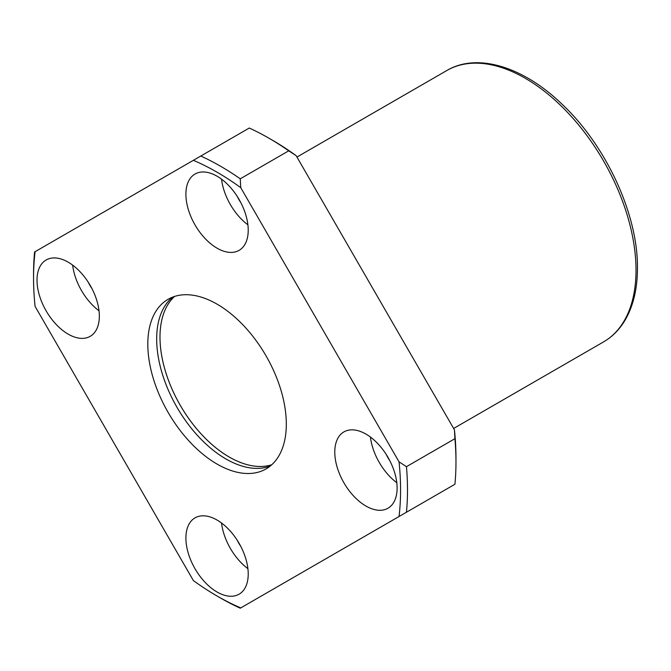 <?xml version="1.0" encoding="UTF-8"?>
<svg xmlns="http://www.w3.org/2000/svg" width="671" height="671" viewBox="0 0 671 671"><rect width="100%" height="100%" fill="white"/><g stroke="black" fill="none" stroke-linecap="round" stroke-linejoin="round"><path stroke-width="1.01" d="M270.254 466.018A97.932 56.54 60 0 1 176.959 407.263A97.932 56.54 60 0 1 172.724 297.085A97.932 56.54 60 0 0 176.968 407.263A97.932 56.54 60 0 0 270.262 466.018M174.569 296.439A97.932 56.54 -120 0 0 180.281 405.343A97.932 56.54 -120 0 0 271.738 464.751A97.932 56.54 -120 0 1 180.273 405.351A97.932 56.54 -120 0 1 174.561 296.439M406.45 466.672L399.035 461.824L240.746 187.662L240.252 178.813L288.731 150.824L296.146 155.672L454.435 429.843L454.921 438.691L406.45 466.672A264.416 152.661 60 0 1 406.45 512.241L454.435 484.537M240.746 187.662A259.526 149.834 -120 0 0 193.374 160.31L35.085 251.7A259.526 149.834 -120 0 0 33.55 278.163A259.526 149.834 -120 0 0 35.085 306.395L193.374 580.566A259.526 149.834 -120 0 0 217.06 596.007A259.526 149.834 -120 0 0 240.746 607.918L399.035 516.519A259.526 149.834 -120 0 0 399.035 461.824M248.22 230.187A44.068 25.448 60 0 1 239.094 250.358A44.068 25.448 60 0 1 195.026 224.919A44.068 25.448 60 0 1 195.026 174.032A44.068 25.448 60 0 1 228.987 185.833A44.068 25.448 60 0 1 248.22 230.187M365.947 506.051A44.068 25.448 60 0 1 337.152 467.217A44.068 25.448 60 0 1 343.913 431.906A44.068 25.448 60 0 1 387.981 457.345A44.068 25.448 60 0 1 387.981 508.232A44.068 25.448 60 0 1 365.947 506.051M185.901 538.041A44.068 25.448 60 0 1 195.026 517.869A44.068 25.448 60 0 1 239.094 543.309A44.068 25.448 60 0 1 239.094 594.196A44.068 25.448 60 0 1 205.133 582.386A44.068 25.448 60 0 1 185.901 538.041M68.174 262.168A44.068 25.448 60 0 1 96.968 301.002A44.068 25.448 60 0 1 90.208 336.322A44.068 25.448 60 0 1 46.14 310.874A44.068 25.448 60 0 1 46.14 259.987A44.068 25.448 60 0 1 68.174 262.168M217.06 304.148A97.932 56.54 60 0 1 281.04 390.447A97.932 56.54 60 0 1 266.026 468.928A97.932 56.54 60 0 1 168.094 412.38A97.932 56.54 60 0 1 168.094 299.3A97.932 56.54 60 0 1 217.06 304.148M288.731 150.824A264.416 152.661 -120 0 0 268.996 138.234A264.416 152.661 -120 0 0 249.268 128.044L200.788 156.033A264.416 152.661 60 0 1 240.252 178.813M200.788 156.033L193.374 160.31M399.035 516.519L406.45 512.241M268.996 138.234L272.46 140.231A259.526 149.834 60 0 1 296.146 155.672M35.085 251.7L34.59 251.986A264.416 152.661 60 0 0 33.55 274.162L33.55 278.163M240.746 607.918L240.252 608.194A264.416 152.661 60 0 1 220.516 598.012L217.06 596.007M221.539 179.174A44.068 25.448 -120 0 0 247.901 224.827M237.274 196.477A26.932 15.55 -120 0 0 240.772 202.541M370.426 437.047A44.068 25.448 -120 0 0 396.787 482.701M386.16 454.359A26.932 15.55 -120 0 0 389.658 460.423M221.539 523.011A44.068 25.448 -120 0 0 247.901 568.664M237.274 540.314A26.932 15.55 -120 0 0 240.772 546.379M72.653 265.129A44.068 25.448 -120 0 0 99.014 310.79M88.387 282.441A26.932 15.55 -120 0 0 91.893 288.505M454.921 484.252A264.416 152.661 -120 0 0 455.97 462.076A264.416 152.661 -120 0 0 454.921 438.691M454.435 429.843A259.526 149.834 60 0 1 455.97 458.075L455.97 462.076M525.217 78.264A156.695 90.468 -120 0 0 446.869 70.497C477.115 52.564 522.743 66.555 561.157 103.359C605.737 144.71 638.096 214.393 637.45 268.165C637.425 289.486 632.988 307.318 624.156 321.677C618.721 330.342 611.86 337.077 603.565 341.9A156.695 90.468 -120 0 0 636.016 270.17A156.695 90.468 -120 0 0 525.217 78.264M446.869 70.497L296.943 157.056M603.565 341.9L453.638 428.459"/></g></svg>
